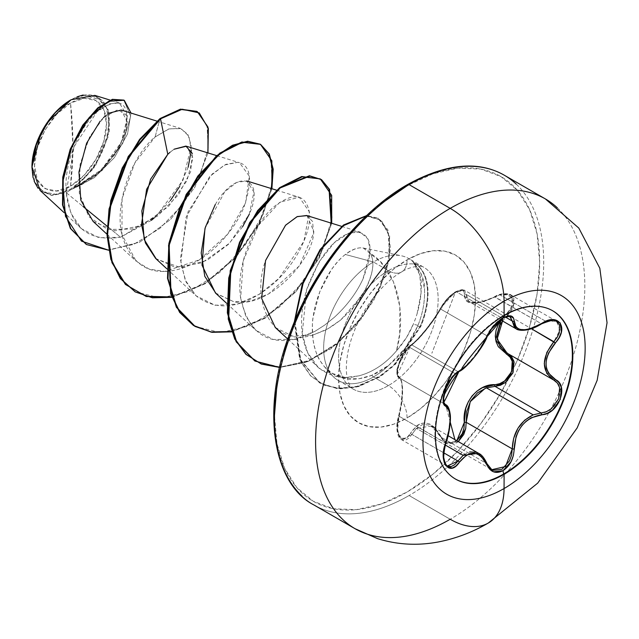 <?xml version="1.0" encoding="UTF-8"?>
<svg xmlns="http://www.w3.org/2000/svg" width="639" height="639" viewBox="0 0 639 639"><rect width="100%" height="100%" fill="white"/><g stroke="black" fill="none" stroke-linecap="round" stroke-linejoin="round"><path stroke-width="0.48" stroke-dasharray="3.19 2.4" d="M558.318 315.043A97.176 56.104 120 0 0 503.644 315.323A97.176 56.104 -60 0 1 552.471 310.65M533.19 414.871L541.121 412.97C556.729 413.098 567.352 385.812 553.869 380.149L553.949 380.189M478.475 453.243L482.357 456.398L486.79 463.602L440.718 437.004L435.598 429.432L429.192 425.015L422.483 424.639L416.396 428.354L445.191 444.984L416.396 428.354L411.883 434.424L401.683 439.76L397.45 430.646L399.151 416.293C403.776 395.237 403.776 382.41 399.151 377.801L444.912 404.223L399.151 377.801C393.768 376.683 400.693 354.493 409.208 347.129L403.369 354.821L398.832 364.845L397.33 373.535L397.873 376.347L399.151 377.801A1.43 1.366 114.5 0 1 398.568 376.075L397.378 374.51L397.059 371.379L399.351 361.834L404.671 351.746L407.666 347.983L417.267 339.517L425.526 329.948L433.953 318.757L443.41 303.517L447.02 299.06L455.447 292.039L462.253 290.274L463.986 291.648L465.711 300.418L468.227 302.239L471.981 303.126L476.814 303.014L482.413 301.92L499.754 294.843L504.61 294.06L511.543 297.047L512.246 304.883L510.058 309.476L501.024 320.107L506.487 313.797C519.819 301.688 509.826 287.542 494.65 296.983L541.121 323.598L545.786 321.313L499.882 294.811L495.049 296.991L499.882 294.811L510.873 294.898L514.291 303.517L507.797 315.099L506.487 313.797L507.797 315.099L502.566 320.994M464.13 454.617L469.729 451.941M445.008 404.287L444.217 403.576M443.77 402.834L443.091 399.918L444.448 391.14L449.033 381.187L455.112 373.631L409.208 347.129L411.883 344.988C421.365 336.985 430.974 325.027 440.718 309.108L486.79 335.707L493.14 325.802L501.982 318.158L456.382 291.831L447.38 299.435L440.718 309.108C444.377 301.999 449.592 296.24 456.382 291.831L464.569 290.298L468.978 301.608L479.817 302.431L494.65 296.983C474.745 305.985 464.641 305.083 464.321 294.275A1.43 1.198 -173 0 1 466.182 294.419A1.43 1.198 7 0 0 464.321 294.275C464.505 289.715 461.55 288.972 455.447 292.039L431.868 353.223L455.447 292.039C449.137 296.121 444.217 301.416 440.678 307.918A1.43 0.839 27.7 0 0 440.431 308.158A1.43 0.839 27.7 0 0 440.718 309.108A1.43 0.839 -152.3 0 1 440.431 308.158A1.43 0.839 -152.3 0 1 440.678 307.918C433.434 321.265 417.77 340.731 410.39 345.603A1.43 1.23 56.8 0 1 411.883 344.988A1.43 1.23 -123.2 0 0 410.39 345.603C402.85 349.309 392.905 374.981 398.568 376.075A1.43 1.366 -65.5 0 0 399.151 377.801L401.763 381.858L402.61 390.764L401.755 403.121L399.151 416.293L398.472 416.348L399.151 416.293L397.762 422.395L397.33 428.481L399.734 437.899L401.683 439.752L405.533 440.159L408.84 438.178L411.883 434.424A1.43 0.783 30.4 0 1 410.39 433.346L407.666 436.852L404.679 438.705L399.359 436.637L397.059 427.866L397.378 422.195L401.396 402.738L402.322 389.83L401.404 380.445L398.568 376.075C403.592 381.1 403.592 394.575 398.568 416.508L398.568 416.508C392.905 433.034 402.866 447.196 410.39 433.346A1.43 0.783 -149.6 0 0 411.883 434.424L443.626 452.755L411.883 434.424L416.396 428.354L431.357 426.037L448.091 435.702M456.805 440.734L455.447 441.637L454.912 439.64L455.447 441.637L447.02 442.492L443.41 440.047L433.977 426.852L429.887 424.12L425.566 422.914L421.301 423.337L417.283 425.342L410.39 433.346C420.606 418.785 430.702 419.687 440.678 436.046A1.43 0.687 -25.4 0 0 440.407 436.772A1.43 0.687 -25.4 0 0 440.718 437.004L431.357 426.037C434.64 427.787 437.659 431.365 440.415 436.78L446.046 443.258L440.718 437.004A1.43 0.687 154.6 0 1 440.407 436.772A1.43 0.687 154.6 0 1 440.678 436.046C444.217 442.747 449.137 444.608 455.447 441.637L456.805 440.734M450.271 422.219L445.567 404.583L450.271 422.219M343.095 519.811A190.382 109.916 120 0 0 450.207 519.259A76.153 43.963 -120 0 0 488.284 523.037M70.53 186.149L72.942 146.004L70.53 103.071C52.238 111.841 32.893 146.347 34.554 165.373C32.893 186.324 52.238 198.497 70.53 186.149A50.872 29.37 120 0 0 106.505 123.838A50.872 29.37 120 0 0 70.53 103.071A380.764 219.832 60 0 1 72.942 146.004A380.764 219.832 60 0 1 70.53 186.149L56.759 190.933L45.089 188.665L37.294 179.695L34.554 165.373L37.294 147.897L45.089 129.925L56.759 114.181L70.53 103.071L84.292 98.286L95.962 100.547L103.766 109.525L106.505 123.838L103.766 141.315L95.962 159.295L84.292 175.038L70.53 186.149M40.073 190.43L51.647 195.422L66.216 192.658L82.918 206.357L66.216 192.658L70.857 189.719L66.216 192.658L51.975 195.446L38.044 188.241M34.202 181.34L33.084 177.674M31.95 167.522L31.95 166.883A54.555 31.503 120 0 0 70.53 189.152A54.555 31.503 120 0 0 109.109 122.337A54.555 31.503 120 0 0 70.53 100.059L70.785 99.916M301.983 496.072A190.382 109.916 120 0 0 409.096 495.521L450.207 519.259L409.096 495.521A190.382 109.916 -60 0 1 301.983 496.072M407.075 185.797A187.523 108.271 120 0 0 274.474 415.47A187.523 108.271 120 0 0 407.075 492.022L432.946 474.146L457.82 451.078L480.744 423.689L500.84 393.049L517.326 360.324L529.579 326.777L537.127 293.7L539.675 262.357L537.127 233.954L529.579 209.592L517.326 190.19L500.84 176.508L480.744 169.071L457.82 168.153L432.946 173.808L407.075 185.797A187.523 108.271 120 0 1 539.675 262.357A187.523 108.271 120 0 1 407.075 492.022L381.203 504.019L356.33 509.666L333.406 508.756L313.318 501.311L296.823 487.629L284.571 468.235L277.022 443.865L274.474 415.47M409.751 259.21A70.402 40.648 120 0 0 373.424 261.998L388.376 270.64A26.439 15.264 -120 0 0 401.604 271.95A26.439 15.264 -120 0 0 407.075 259.841A26.439 15.264 60 0 1 401.604 271.95A26.439 15.264 60 0 1 388.376 270.64A70.402 40.648 -60 0 1 427.986 270.433A70.402 40.648 -60 0 1 432.978 327.887A70.402 40.648 -60 0 1 388.376 385.597A26.439 15.264 60 0 1 407.075 417.986A96.84 55.912 120 0 0 475.552 299.379A96.84 55.912 120 0 0 407.075 259.841A96.84 55.912 120 0 0 338.598 378.448A96.84 55.912 120 0 0 407.075 417.986A26.439 15.264 -120 0 0 388.376 385.597A70.402 40.648 -60 0 1 348.774 385.804A70.402 40.648 -60 0 1 343.774 328.35A70.402 40.648 -60 0 1 388.376 270.64L373.424 261.998L345.356 254.482C341.138 257.605 336.449 262.757 331.282 269.922L319.764 291.775L313.23 316.648C312.144 320.97 312.144 329.021 313.222 340.811C315.035 350.204 317.343 356.874 320.139 360.827L324.54 366.85L333.31 374.103L347.376 378.799L359.27 378.687L371.626 375.365L388.6 365.46L405.358 347.951L417.515 326.457C422.627 314.26 424.967 301.928 424.536 289.459C425.007 281.312 421.484 272.366 413.976 262.621L421.349 274.075L424.536 289.459C424.983 301.904 422.643 314.236 417.515 326.457L412.994 335.962L404.279 349.381L397.019 357.792L388.6 365.46A70.402 40.648 -60 0 1 373.424 376.962A70.402 40.648 -60 0 1 329.301 371.571A70.402 40.648 -60 0 1 373.424 261.998A70.402 40.648 -60 0 1 403.065 256.191A70.402 40.648 -60 0 1 413.729 262.477L413.185 262.174C419.288 270.632 421.996 279.163 421.301 287.758C421.069 299.915 418.401 312.064 413.305 324.221C409.327 333.862 403.728 342.736 396.484 350.859L399.71 333.662L399.838 306.544L393.456 281.799L380.812 262.15L363.279 248.02L360.332 247.796C355.18 248.291 350.188 250.52 345.356 254.482L373.424 261.998A70.402 40.648 120 0 0 328.821 319.708A70.402 40.648 120 0 0 333.814 377.162A70.402 40.648 120 0 0 373.424 376.962L388.376 385.597L373.424 376.962A70.402 40.648 120 0 0 388.6 365.46C382.114 370.308 376.459 373.615 371.626 375.365C338.303 388.089 315.179 367.625 312.647 335.906C309.572 304.827 327.591 267.645 345.356 254.482C357.217 245.951 365.524 245.576 370.269 253.363C396.875 269.035 407.091 312.751 396.484 350.859C385.485 363.807 372.864 372.154 358.639 375.916C357.8 375.405 341.681 382.641 322.032 370.253L317.863 366.89L307.599 352.56L302.255 333.702L306.584 289.763L318.933 262.062L334.245 242.748L348.87 233.043L360.34 232.157L367.968 239.002L370.269 250.927L362.992 278.971C356.49 292.966 346.953 305.738 334.373 317.279L324.828 324.987L314.843 331.401C302.886 337.057 296.049 339.708 294.331 339.341L273.141 339.453L255.816 330.291L245.879 316.457L240.663 298.213L243.291 260.68L258.452 225.375L279.866 202.18L299.324 197.243L309.34 211.9L303.9 241.27L278.947 278.356L259.522 294.164L237.357 304.1L215.079 305.274L195.981 295.745L186.093 281.999L180.773 263.252L186.069 217.236L209.712 176.492L224.481 165.006L237.876 162.314L239.489 162.697L249.346 176.204L245.528 202.994L227.612 234.257L199.352 259.849L164.814 271.463L149.167 269.099L136.155 261.207L121.977 234.657L122.065 198.697L134.853 162.945L155.085 136.994L168.656 128.974L180.31 128.359L187.898 134.374L191.229 145.956L183.058 180.006L156.755 215.623L120.563 237.213L107.12 226.198L120.563 237.213L98.917 237.764L81.441 228.698L70.841 213.13L66.192 192.563L74.052 146.682L96.785 112.017L109.093 103.877L119.349 102.975L127.608 116.346L121.386 142.082L101.609 169.567L73.892 188.098L95.467 165.836L108.414 136.163L108.175 109.541L94.828 95.371M123.806 100.099L130.636 116.306L122.76 143.312L102.056 170.509L74.467 188.034L71.241 189.527L94.42 177.618L114.493 157.49L127.52 133.966L131.011 113.063L127.52 133.966L114.493 157.49L94.42 177.618L70.857 189.719L99.596 172.187L120.108 146.155L127.457 122.105L121.186 110.02M108.926 113.199L105.579 115.747M103.51 117.616L100.243 121.043M93.11 221.406L115.02 230.831L141.602 225.599L168.472 206.501L186.971 180.685L192.97 157.705L186.404 146.235M174.12 149.207L169.926 152.354L174.12 149.207M155.652 258.452L175.525 267.437L202.108 262.725L229.601 243.147L249.33 214.081L253.899 191.98L246.83 180.957L236.734 182.371L224.776 191.692L204.935 228.626M215.471 292.989L233.922 301.784L250.847 300.969L268.612 293.924L299.34 265.872L313.565 233.259L312.607 221.453L306.672 215.503M275.305 327.527L292.63 336.138L313.805 334.708L324.868 330.355L331.425 326.697L340.763 319.947L361.818 295.785C372.817 276.479 375.628 262.341 370.269 253.363C378.312 267.461 365.085 290.953 361.818 295.785C359.31 301.105 352.289 309.156 340.763 319.947L327.607 328.925L313.805 334.708C274.49 348.423 249.873 304.108 265.56 260.536M71.049 99.764L54.379 113.702L40.888 133.607M151.387 220.335L120.563 237.213C88.102 242.125 69.963 227.013 66.144 191.876C63.684 160.077 81.936 122.704 99.98 109.293C120.715 96.753 129.557 102.887 126.506 127.704C121.969 149.838 98.654 179.072 73.892 188.098L95.658 175.573L115.196 154.247L125.931 131.961L126.426 115.371L117.895 109.668L103.957 117.193L89.652 136.826L80.123 164.263L79.292 193.146L88.813 216.693L107.624 229.513L132.217 229.01L157.553 216.07L178.385 194.855L190.622 171.715L192.419 153.528M207.931 152.913L194.847 187.235L170.541 219.449L139.813 242.109L108.63 250.208L139.813 242.109L170.541 219.449L194.847 187.235L207.931 152.913M196.828 111.362L207.06 125.228L208.186 148.16L199.807 176.084L182.97 204.32L159.966 228.307L133.902 244.306L108.247 249.921L86.257 244.402M83.158 94.995L103.143 100.666L109.205 113.407L109.261 131.81L93.685 168.432L73.892 188.098L102.056 170.517L122.752 143.328L130.636 116.314L123.814 100.107M86.009 244.258L107.975 249.921L133.647 244.417L159.758 228.474L182.834 204.496L199.735 176.236L208.17 148.256L207.076 125.268L196.836 111.37M417.139 313.485L421.133 292.654L419.775 274.89L413.185 262.174A66.831 38.588 -60 0 1 420.414 325.962L395.086 363.831L380.78 375.62L358.663 386.14L340.643 388.536L324.38 385.197L310.85 376.203L300.961 362.033L294.283 322.104L299.691 359.166L319.42 382.761L336.29 388.232L355.452 386.97L378.623 377.018L393.728 365.157L420.414 325.962L413.305 324.221L406.508 337.504L396.484 350.859C385.357 363.895 372.745 372.241 358.639 375.916L345.196 377.457L322.032 370.253C313.182 365.212 291.911 340.835 306.584 289.763C319.54 255.001 335.451 235.639 354.31 231.677C371.802 232.58 374.702 248.339 362.992 278.971C356.53 292.91 346.985 305.682 334.373 317.279L324.828 324.987L314.843 331.401L294.331 339.341C265.752 344.828 247.86 331.122 240.663 298.213C235.615 265.92 253.611 223.658 274.307 206.461C293.565 191.884 305.242 193.705 309.34 211.9C312.271 230.991 295.809 266.064 269.474 287.007C241.103 308.813 216.573 311.696 195.901 295.673L185.214 280.034L180.35 259.226L188.066 211.741L212.148 174.056L225.847 164.359L237.876 162.314C250.927 164.966 252.956 179.863 243.962 207.028C234.561 230.679 209.073 260.081 180.206 268.819C152.258 276.927 133.12 266.655 122.8 238.012C113.183 207.507 130.388 157.162 155.085 136.994L160.022 118.558L155.085 136.994L169.151 128.814L181.061 128.623L188.912 136.235L191.285 150.469M188.17 167.17L179.751 186.348M170.469 200.438L154.342 217.811M388.376 270.64A70.402 40.648 -60 0 1 427.986 270.433A70.402 40.648 -60 0 1 432.978 327.887A70.402 40.648 -60 0 1 388.376 385.597A70.402 40.648 -60 0 1 348.774 385.804A70.402 40.648 -60 0 1 343.774 328.35A70.402 40.648 -60 0 1 388.376 270.64M373.424 376.962L371.626 375.365M381.203 203.673L356.33 226.749M284.571 351.043L277.022 384.127M407.075 259.841L420.438 253.651L433.282 250.736L445.119 251.207L455.495 255.049L464.01 262.11L470.344 272.126L474.234 284.714L475.552 299.379L474.234 315.562L470.344 332.647L464.01 349.972L455.495 366.866L445.119 382.689L433.282 396.835L420.438 408.752L407.075 417.986L393.72 424.176L380.868 427.092L369.03 426.62L358.655 422.778L350.14 415.709L343.814 405.693L339.916 393.113L338.598 378.448L339.916 362.257L343.814 345.18L350.14 327.855L358.655 310.953L369.03 295.13L380.868 280.992L393.72 269.075L407.075 259.841M516.208 184.08A190.382 109.916 -60 0 1 529.715 339.461A190.382 109.916 -60 0 1 409.096 495.521A190.382 109.916 120 0 0 529.715 339.461A190.382 109.916 120 0 0 516.208 184.08M557.328 207.819A190.382 109.916 -60 0 1 570.835 363.192A190.382 109.916 -60 0 1 450.207 519.259A190.382 109.916 120 0 0 570.835 363.192A190.382 109.916 120 0 0 557.328 207.819M420.917 326.249L417.515 326.457L420.917 326.249L394.223 365.444L379.127 377.306L355.947 387.258L336.793 388.52L319.915 383.049L299.915 358.783L294.891 320.642L301.009 361.362L310.786 375.924L324.3 385.245L340.643 388.808L358.791 386.531L381.028 376.067L395.429 364.27L420.917 326.249A66.831 38.588 120 0 0 413.976 262.621A66.831 38.588 -60 0 1 420.917 326.249L420.414 325.962A66.831 38.588 120 0 0 413.729 262.477M307.063 215.631L313.757 231.27C313.813 259.346 268.668 309.068 233.922 301.784L216.054 293.525M215.263 204.584C236.941 167.083 265.824 177.139 249.33 214.081L249.306 214.145M242.588 226.765L228.395 244.362L207.116 260.297L180.997 267.701L156.267 259.019M171.827 297.303L205.111 283.772L235.991 257.325L259.45 223.37L271.879 188.729L259.45 223.37L235.991 257.325L205.111 283.772L171.827 297.303M231.661 331.849L264.945 318.31L295.825 291.863L319.284 257.916L331.713 223.275L319.284 257.916L295.825 291.863L264.945 318.31L231.661 331.849M279.61 367.441L307.982 361.538L336.617 344.453L361.546 318.605L379.742 288.828L389.319 259.753L389.63 235.751L381.323 220.383L366.267 215.934L378.607 218.482L387.905 229.912L390.565 249.09L385.756 273.692L373.519 300.729L354.773 326.864L331.13 348.59L305.115 362.648L279.61 367.441M135.125 291.815L160.724 298.062L190.198 291.16L219.632 272.478L245.136 245.184L263.396 213.746L272.214 183.257L270.816 158.68L259.985 144.071M194.943 326.345L220.543 332.607L250.017 325.706L279.467 307.024L304.971 279.714L323.238 248.267L332.048 217.779L330.643 193.21L319.796 178.608M254.793 360.907L280.13 367.153L309.308 360.484L338.518 342.224L363.471 315.083L381.1 284.403L389.502 255.113L388.192 231.837L378.112 218.195L366.626 215.591L381.307 220.519L389.255 236.103L388.712 260.089L379.047 288.964L360.923 318.47L336.21 344.094L307.838 361.107L279.674 367.153M331.186 223.115L318.781 257.629L295.426 291.456L264.698 317.863L231.534 331.497M271.359 188.569L258.955 223.083L235.599 256.918L204.863 283.325L171.699 296.951M71.097 99.732L77.215 96.769M31.95 166.883L34.889 182.235L43.252 191.86L55.769 194.288L70.53 189.152L85.291 177.243L97.807 160.357L106.17 141.075L109.109 122.337L106.17 106.985L97.807 97.36L85.291 94.931L70.793 99.908M466.182 422.275L465.703 428.617M458.331 441.613L446.046 443.258L447.388 443.897L456.398 442.947L458.323 441.613M486.423 387.873L485.169 388.328M507.15 353.191L507.781 353.543A1.43 0.847 118.1 0 1 507.781 353.543A1.43 0.847 118.1 0 1 507.797 353.551L508.804 354.142L507.797 353.551A1.43 0.847 -61.9 0 0 507.781 353.543L508.189 353.766M502.574 321.002L507.797 315.099L531.416 328.734L507.797 315.099L511.224 310.921L513.508 306.48L513.892 298.429L510.873 294.891L508.7 294.028L499.882 294.811L545.786 321.313L554.372 320.395L556.305 321.129M508.7 315.778L464.561 290.29L466.182 294.419L505.273 316.984L466.182 294.419L467.357 300.234L468.994 301.616L473.267 302.814L483.284 301.672L495.049 296.991L541.121 323.598L530.194 328.813L520.649 330.163M516.128 328.829L514.459 327.495M445.048 404.311L398.992 377.721L397.059 374.502C398.832 370.732 390.389 375.037 410.813 345.076C407.754 346.162 400.789 357.433 400.741 358.471L397.027 370.293C398.209 371.594 392.019 387.498 410.813 345.076C417.003 341.234 432.954 322.04 440.439 308.15L447.252 298.701C450 295.665 461.326 285.737 440.439 308.15L446.973 299.004C450.918 294.994 453.914 292.518 455.966 291.592C461.358 289.435 464.226 289.004 464.569 290.298L463.786 289.97L456.382 291.831L501.982 318.158L505.737 316.513L510.345 316.728M505.769 316.505L509.187 316.289M509.499 316.369L510.241 316.664M449.529 412.147L449.968 418.074L448.762 430.111L445.223 442.891C451.525 422.738 451.525 409.911 445.223 404.407C439.32 402.778 446.134 380.772 455.112 373.631L457.955 371.586A1.43 1.19 -116.6 0 0 458.882 371.578A1.43 1.19 63.4 0 1 457.955 371.586L411.883 344.988L418.305 339.165L426.141 330.02L434.224 319.364L440.718 309.108L486.79 335.707L481.159 346.562L473.523 357.337L465.36 366.211L457.955 371.586L411.883 344.988L409.208 347.129L455.112 373.631L457.955 371.586C469.13 364.51 478.739 352.552 486.79 335.707C490.225 328.342 495.289 322.495 501.982 318.158L505.705 316.529M443.602 460.12L443.059 454.92L443.634 448.921L445.223 442.891L399.151 416.293L445.687 442.971M447.172 466.015L445.319 464.218L443.618 460.216M457.955 461.023L463.163 455.359M491.447 469.449L489.466 467.796L486.79 463.602L440.718 437.004L443.57 441.285L446.062 443.258L491.83 469.689M553.901 380.165A1.43 0.943 117.9 0 1 553.869 380.149L507.797 353.551L553.917 380.173M541.273 323.741L545.786 321.313L556.497 321.233L559.996 329.828L553.869 341.697M516.184 328.861L526.919 329.684L541.121 323.598L541.584 323.853M486.95 336.769L487.126 336.561A1.43 0.783 22.8 0 0 486.79 335.707A1.43 0.783 -157.2 0 1 487.158 336.449M445.87 442.931L445.223 442.891L443.586 460.056M447.308 466.095L443.61 460.152M487.126 463.89A1.43 0.775 -22.6 0 0 486.79 463.602L478.555 453.291M491.83 469.681L486.79 463.602M455.303 478.954A97.176 56.104 -60 0 1 440.103 401.172A97.176 56.104 -60 0 1 503.644 315.323A97.176 56.104 120 0 0 442.076 394.982A97.176 56.104 120 0 0 448.977 474.29A97.176 56.104 120 0 0 455.303 478.954M552.232 310.514L552.711 310.786M338.223 380.445L353.183 389.087C350.843 388.161 348.862 384.343 347.249 377.641C345.827 371.443 346.058 362.944 347.943 352.153C351.809 333.278 360.132 315.339 372.896 298.333C382.945 285.745 392.514 276.951 401.604 271.95C408.465 267.198 421.221 264.65 423.577 267.15L408.617 258.515M324.54 366.85L332.192 375.492M363.279 248.02L401.316 255.768M156.874 121.09L180.31 128.359M107.032 234.273L136.155 261.207M216.709 155.636L239.489 162.697M166.859 268.819L195.981 295.745M276.535 190.174L299.324 197.243M226.693 303.365L255.816 330.291M341.673 226.366L360.34 232.157M287.814 339.093L317.863 366.89M81.441 228.698L64.004 212.563M119.349 102.975L110.084 100.099M378.112 218.195L378.607 218.482M319.42 382.761L319.915 383.049M556.433 321.201L510.873 294.891C511.392 294.236 501.958 291.823 494.658 296.688C482.165 304.428 468.323 302.766 468.978 301.608L500.385 319.74M447.244 466.063L401.683 439.752C399.647 438.57 398.281 436.461 397.594 433.426C396.436 428.561 396.731 422.874 398.472 416.348C402.123 404.846 402.666 386.946 401.931 384.758C401.643 381.339 400.797 379.063 399.407 377.937L444.824 404.152M510.281 316.688L508.708 315.778M554.237 380.349L508.181 353.766M490.816 329.66L487.693 334.964M455.064 478.819L455.543 479.098"/><path stroke-width="0.96" d="M552.471 310.65A97.176 56.104 -60 0 1 567.065 388.6A97.176 56.104 -60 0 1 503.644 474.01L504.123 474.282A97.176 56.104 -60 0 1 449.449 474.569A97.176 56.104 -60 0 1 442.555 395.261A97.176 56.104 -60 0 1 504.123 315.602A19038.023 10991.663 -120 0 0 504.059 301.265A114.685 66.216 -60 0 1 585.156 348.079A114.685 66.216 -60 0 1 504.059 488.547A114.685 66.216 120 0 0 585.156 348.079A114.685 66.216 120 0 0 504.059 301.265A114.685 66.216 120 0 0 422.962 441.725A114.685 66.216 120 0 0 504.059 488.547A19038.023 10991.663 -120 0 0 504.123 474.282A97.176 56.104 -60 0 1 435.415 434.616A97.176 56.104 -60 0 1 504.123 315.602A97.176 56.104 -60 0 1 572.84 355.276A97.176 56.104 -60 0 1 504.123 474.282A19038.023 10991.663 60 0 1 504.059 488.547A76.153 43.963 60 0 1 488.284 523.037A76.153 43.963 -120 0 0 504.059 488.547A114.685 66.216 -60 0 1 422.962 441.725A114.685 66.216 -60 0 1 504.059 301.265A19038.023 10991.663 60 0 1 504.123 315.602A97.176 56.104 -60 0 1 558.798 315.323A97.176 56.104 -60 0 1 565.691 394.622A97.176 56.104 -60 0 1 504.123 474.282L503.644 474.01A97.176 56.104 120 0 0 565.211 394.351A97.176 56.104 120 0 0 558.318 315.043M449.529 412.147L448.762 409.032L445.223 404.407A1.43 1.326 115.6 0 1 445.758 406.156C451.653 411.268 451.653 423.481 445.758 442.779C437.939 461.406 449.289 477.621 459.409 462.221C469.897 449.529 479.042 450.343 486.846 464.673C490.409 472.181 495.784 474.194 502.973 470.703L503.644 474.01L502.973 470.703L511.064 461.685L513.381 455.423L516.064 436.565L518.533 430.75L521.991 425.494L526.264 421.125L531.129 417.818L547.216 413.337L552.559 410.07L560.291 399.399L561.354 387.466L559.101 382.745L548.494 373.168L546.625 368.783L545.978 363.799L546.617 358.487L548.486 353.111L559.101 337.664L561.346 332.16L560.299 322.983L552.575 319.684L547.216 320.778L531.137 328.478L526.28 329.604L521.999 329.756L518.548 328.917L516.064 327.136L513.381 317.759L511.072 315.978L502.973 317.847C495.784 322.503 490.409 328.829 486.846 336.825A1.43 0.783 22.8 0 0 487.126 336.553A1.43 0.783 -157.2 0 1 486.846 336.825C479.058 352.8 469.913 364.182 459.409 370.963A1.43 1.19 63.4 0 1 458.882 371.578A1.43 1.19 63.4 0 1 458.874 371.578A1.43 1.19 -116.6 0 0 459.409 370.963C449.313 374.678 437.939 403.984 445.758 406.156A1.43 1.326 -64.4 0 0 445.223 404.407L445.048 404.311M502.294 320.363L502.973 317.847L493.532 326.09L489.642 331.449L481.423 347.113L474.122 357.361L466.374 365.835L455.831 373.511L452.053 377.697L445.655 389.135L443.282 400.294L443.961 404.112L449.057 410.486L450.199 419.072L449.065 430.574L443.969 449.217L443.282 455.631L445.647 465.583L452.045 468.123L455.831 466.135L459.409 462.221A1.43 0.727 -144.8 0 0 457.955 461.023L454.704 464.689L451.23 466.566L447.172 466.015M556.305 321.129L559.492 324.748L559.285 332.863L557.144 337.4L553.869 341.697C541.233 358.159 541.233 370.971 553.869 380.149L557.48 383.192L559.62 387.625L558.67 398.776L551.425 408.696L546.393 411.716L541.121 412.97L495.049 386.371L486.423 387.873L533.19 414.871L486.423 387.873L477.461 392.833L470.584 401.036L466.805 411.364L466.182 422.275L464.321 422.379L463.986 428.146L462.253 433.681L456.805 440.734L464.321 422.379L466.182 422.275L512.254 448.882L511.607 455L509.499 460.863L501.982 469.282L493.14 470.312L491.447 469.449M486.79 463.602A1.43 0.775 157.4 0 1 487.126 463.89A1.43 0.775 157.4 0 1 486.846 464.673A1.43 0.775 -22.6 0 0 487.126 463.89C484.37 458.019 481.518 454.481 478.555 453.291L463.163 455.359L445.191 444.984L463.163 455.359L464.13 454.617M469.729 451.941L476.398 452.292L478.547 453.283M444.217 403.576L443.77 402.834M463.163 455.359L457.955 461.023L443.626 452.755L457.955 461.023A1.43 0.727 35.2 0 1 459.409 462.221L466.374 455.256L470.2 453.546L474.114 453.179L477.916 454.225L481.423 456.597L489.642 469.154L493.532 471.83L502.973 470.703C510.01 465.959 513.74 458.69 514.147 448.882C515.577 429.208 524.731 417.818 541.616 414.719A1.43 0.807 -94 0 0 541.121 412.97L495.049 386.371L500.481 385.237L505.665 382.314L513.077 372.425L513.876 361.171L511.575 356.674L508.796 354.142L514.099 362.057L512.805 373.096L505.353 382.553L495.049 386.371A1.43 0.719 88.6 0 1 494.65 384.654C509.858 385.397 519.811 359.725 506.487 354.182L495.584 339.605L501.032 320.115L498.356 324.484L496.08 330.267L495.289 336.13L496.072 341.721L498.34 346.737L510.058 357.129L512.238 361.347L511.551 371.826L504.618 380.98L499.754 383.656L482.445 387.673L476.862 391.188L472.021 396.004L468.259 401.875L465.727 408.449L464.321 422.379C461.877 403.425 477.613 383.943 494.65 384.654A1.43 0.719 -91.4 0 0 495.049 386.371L486.423 387.873M454.912 439.64L450.271 422.219L454.912 439.64M504.059 301.265A76.153 43.963 -120 0 0 450.207 208.37A190.382 109.916 120 0 0 329.588 364.438A190.382 109.916 120 0 0 343.095 519.811A190.382 109.916 -60 0 1 329.588 364.438A190.382 109.916 -60 0 1 450.207 208.37L409.096 184.631A190.382 109.916 120 0 0 288.477 340.699A190.382 109.916 120 0 0 301.983 496.072A190.382 109.916 -60 0 1 288.477 340.699A190.382 109.916 -60 0 1 409.096 184.631A2.86 1.645 -120 0 0 407.666 184.487A2.86 1.645 60 0 1 409.096 184.631A190.382 109.916 -60 0 1 516.208 184.08A190.382 109.916 120 0 0 409.096 184.631L450.207 208.37A190.382 109.916 -60 0 1 557.328 207.819A190.382 109.916 120 0 0 450.207 208.37A76.153 43.963 60 0 1 504.059 301.265M38.044 188.241L34.202 181.34M33.084 177.674L31.95 167.522L36.551 143.591L47.598 122.337L71.097 99.732M70.53 100.059A54.555 31.503 120 0 0 31.95 166.883L34.889 148.136L43.252 128.854L55.769 111.977L70.53 100.059M381.203 203.673L407.075 185.797A2.86 1.645 60 0 1 407.666 184.487C361.386 210.535 314.348 268.252 291.2 329.812C259.714 408.553 273.045 484.226 313.909 504.954L355.02 528.693L377.521 538.629C397.274 544.763 417.531 545.882 438.29 541.968C455.815 538.565 472.477 532.255 488.284 523.029A76.153 43.963 60 0 1 450.207 519.259A190.382 109.916 -60 0 1 343.095 519.811M156.874 121.09L121.186 110.02L108.926 113.199M105.579 115.747L103.51 117.616M100.243 121.043L86.592 143.264L78.956 171.907L80.802 200.175L93.11 221.406L107.032 234.273M216.709 155.636L186.404 146.235L174.12 149.207L185.901 146.091L192.419 153.528M156.267 259.019L144.198 239.529L141.842 210.846L150.604 179.216L167.785 154.311L169.926 152.354L167.785 154.311L146.611 189.304L141.531 224.353L145.42 242.964L155.652 258.452L166.859 268.819M204.935 228.626L202.012 265.177L215.471 292.989L226.693 303.365M341.673 226.366L306.672 215.503L297.047 216.693L285.537 225.279L265.56 260.536L261.671 298.469L275.305 327.527L287.814 339.093M107.12 226.198L82.918 206.357L107.12 226.198M110.084 100.099L94.828 95.371L71.049 99.764M40.888 133.607L31.958 166.763L40.073 190.43L64.004 212.563M196.836 111.37L180.422 109.165L160.022 118.558L160.525 118.846L140.125 139.645L122.824 168.089L111.306 200.742L107.512 233.626L112.384 262.741L125.747 284.563L146.299 296.512L171.827 297.303L152.401 297.79L135.372 291.959L120.803 278.82L111.338 259.57L107.56 235.727L109.557 209.209L128.735 156.779L160.525 118.846L167.785 154.311L160.525 118.846L182.291 109.229L199.24 112.911L208.354 128.535L207.931 152.913L208.018 127.137L197.323 111.649L180.917 109.453L160.525 118.846L160.022 118.558L180.414 109.165L197.323 111.649M108.63 250.208L81.48 241.119L65.466 216.317L62.702 182.003L71.983 146.363L89.212 117.464L108.566 101.258L124.062 100.251L131.011 113.063L124.301 100.387L112.863 99.612L98.262 108.159L83.214 125.484L70.657 149.638L63.261 177.49L63.005 205.183L70.849 228.706L86.505 244.545L108.63 250.208M86.257 244.402L70.354 228.419L62.51 204.895L62.758 177.203L70.162 149.35L82.719 125.196L97.767 107.871L112.368 99.325L124.301 100.387M123.814 100.107L112.376 99.325L97.775 107.863L82.727 125.188L70.162 149.342L62.766 177.195L62.51 204.895L70.354 228.427L86.505 244.545M191.285 150.469L188.17 167.17M179.751 186.348L170.469 200.438M154.342 217.811L151.387 220.335M356.33 226.749L333.406 254.138L313.318 284.778L296.823 317.503L284.571 351.043M277.022 384.127L274.474 415.47M265.56 260.536L285.625 225.168L297.311 216.565L307.063 215.631M216.054 293.525L204.776 276.288L201.213 252.924L205.255 227.532L215.263 204.584M249.306 214.145L242.588 226.765M271.879 188.729L273.204 169.175L269.283 153.967L260.632 144.446L248.156 141.507L233.083 145.508L216.821 156.251L186.772 194.536L169.111 245.36L171.068 293.78L180.006 312.495L193.721 325.61L211.341 332.192L231.661 331.849L212.22 332.328L195.191 326.489L176.859 307.543L168.001 278.588L169.391 243.731L180.246 207.931L198.346 176.316L220.367 153.376L242.389 142.273L260.48 144.358L271.855 160.828L271.879 188.729M331.713 223.275L329.556 189.424L321.593 179.711L309.963 176.052L280.162 187.946L250.376 222.516L230.799 270.545L228.674 318.901L235.048 338.958L246.135 354.357L261.295 364.054L279.61 367.441L255.041 361.051L236.71 342.105L227.835 313.166L229.217 278.308L240.064 242.508L258.156 210.894L280.17 187.938L302.191 176.819L320.291 178.896L331.673 195.358L331.713 223.275M366.267 215.934L343.534 225.631L320.698 249.697L303.094 283.508L294.891 320.642L303.094 283.508L320.698 249.697L343.534 225.631L366.267 215.934M171.699 296.951L146.083 296.304L125.428 284.451L111.969 262.677L107.017 233.554L110.763 200.63L122.273 167.905L139.59 139.398L160.022 118.558L128.239 156.491L109.061 208.921L107.064 235.44L110.843 259.282L120.3 278.532L135.125 291.815M260.48 144.358L241.885 141.986L219.872 153.088L197.85 176.029L179.751 207.643L168.888 243.443L167.506 278.3L176.364 307.255L194.943 326.345M320.291 178.896L301.696 176.532L279.674 187.65L257.653 210.606L239.561 242.221L228.714 278.021L227.34 312.878L236.206 341.817L254.793 360.907M366.626 215.591L343.486 225.016L320.131 249.514L302.255 284.163L294.283 322.104L302.255 284.163L320.131 249.514L343.486 225.016L366.626 215.591M279.674 367.153L261.255 363.942L245.959 354.373L234.745 339.069L228.251 319.053L230.208 270.656L249.721 222.476L279.555 187.746L309.428 175.765L321.09 179.423L329.069 189.152L331.186 223.115M231.534 331.497L211.15 331.953L193.457 325.467L179.655 312.423L170.645 293.74L168.576 245.304L186.197 194.384L216.278 156.004L232.564 145.229L247.66 141.219L260.145 144.166L268.803 153.711L272.717 168.96L271.359 188.569M77.215 96.769L83.158 94.995M465.703 428.617L458.331 441.613L463.786 434.408L465.727 428.465L466.182 422.275L512.254 448.882L513.676 438.29L517.925 428.29L524.715 420.15L533.19 414.871C519.882 421.468 512.901 432.803 512.254 448.882L505.497 466.526L491.83 469.681L487.126 463.89M485.169 388.328L470.24 401.659L466.182 422.275M506.487 354.182A1.43 0.847 118.1 0 1 507.757 353.527A1.43 0.847 -61.9 0 0 506.487 354.182M502.566 320.994L497.118 339.173L507.15 353.191M533.19 414.871L541.121 412.97A1.43 0.807 86 0 1 541.616 414.719C558.159 414.743 569.565 385.445 555.291 379.526A1.43 0.943 117.9 0 1 553.901 380.165A1.43 0.943 -62.1 0 1 553.869 380.149L546.84 373.495L544.252 363.663L546.832 352.432L553.869 341.697L531.416 328.734L555.291 342.943C569.557 328.023 558.19 311.84 541.616 323.526L541.273 323.741M514.459 327.495L512.254 321.018L505.273 316.984L512.254 321.018L516.184 328.861C517.886 330.603 528.221 332.352 541.584 323.853L541.616 323.526C524.747 332.568 515.593 331.753 514.147 321.074A1.43 1.158 -179.5 0 1 512.254 321.018A1.43 1.158 0.5 0 0 514.147 321.074C513.74 315.378 510.018 314.3 502.973 317.847L503.468 315.986M520.649 330.163L516.192 328.861M510.241 316.664L512.254 321.018L509.77 316.473L507.478 316.377L503.077 318.014L490.816 329.66M502.574 321.002L499.906 325.203L496.902 336.29L499.89 346.434L507.797 353.551M487.158 336.449A1.43 0.783 -157.2 0 1 487.126 336.553L491.942 328.278L494.602 325.027C497.757 321.505 509.938 310.714 487.126 336.561L477.748 352.752L469.889 362.449C464.497 368.2 447.364 383.632 487.126 336.561L487.693 334.964M445.223 404.407L443.841 402.426C446.022 398.512 435.303 404.735 458.882 371.578C466.542 369.046 484.689 345.052 487.126 336.561M457.955 461.023L447.244 466.063M445.687 442.971L445.87 442.931C448.73 436.733 451.374 419.831 450.096 413.721C449.273 408.401 447.763 405.358 445.559 404.583L444.824 404.152M514.147 448.882A1.43 0.407 179.7 0 1 512.254 448.882A1.43 0.407 -0.3 0 0 514.147 448.882M507.781 353.543L553.901 380.165A1.43 0.943 -62.1 0 0 555.291 379.526C543.054 370.74 543.054 358.543 555.291 342.943L553.869 341.697M503.644 474.01A97.176 56.104 -60 0 1 455.303 478.954A97.176 56.104 120 0 0 503.644 474.01M448.091 435.702L478.475 453.243M246.83 180.957L276.535 190.174M407.666 184.487C445.998 163.512 478.204 160.413 504.283 175.206L545.402 198.937L578.798 228.067L599.813 268.212L607.05 322.767L597.169 380.293L577.161 427.898L537.687 483.14L488.284 523.029M134.877 291.672L135.372 291.959M194.695 326.202L195.191 326.489M254.546 360.763L255.041 361.051M541.584 323.853C551.473 320.003 556.441 319.133 556.497 321.233L556.433 321.201M500.385 319.74L516.128 328.829M458.882 371.578C453.946 374.526 449.584 380.349 445.79 389.055C444.137 393.92 443.378 397.083 443.522 398.528C445.223 400.038 438.29 414.487 458.882 371.578M447.308 466.095C443.011 464.593 442.531 456.869 445.878 442.931"/></g></svg>
